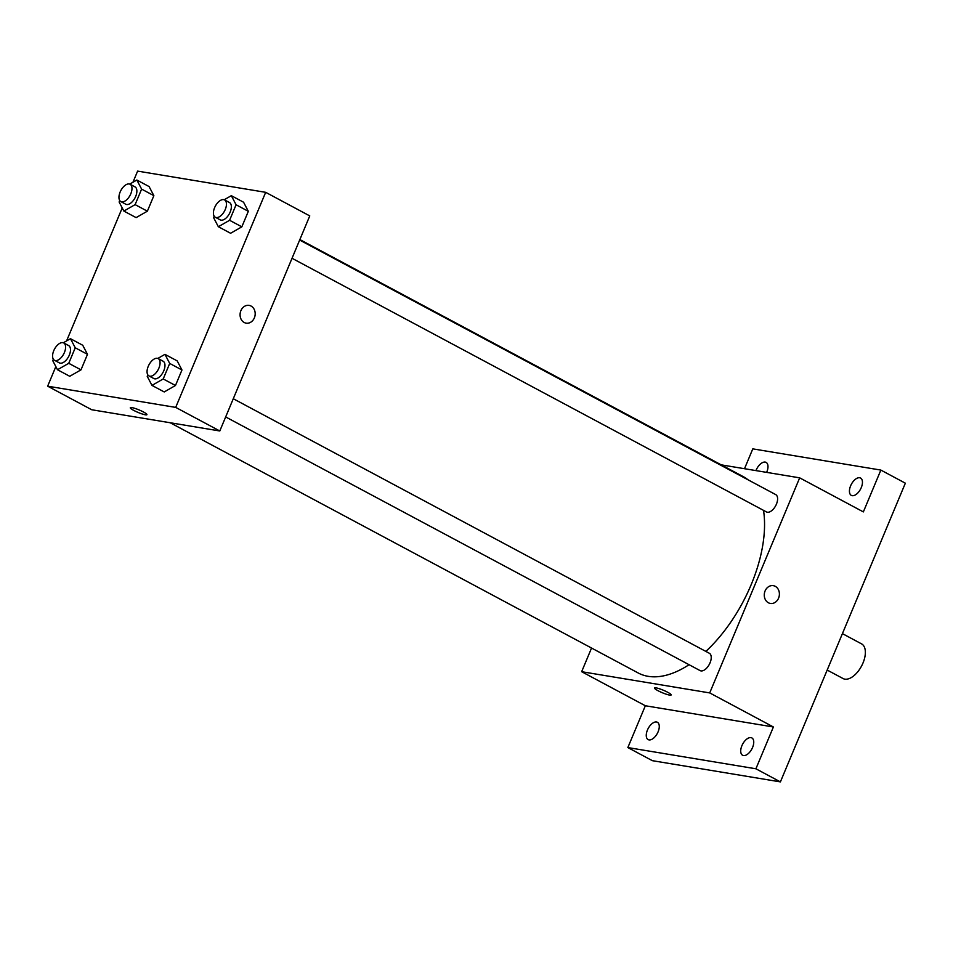 <?xml version="1.0" encoding="UTF-8"?>
<svg xmlns="http://www.w3.org/2000/svg" width="953" height="953" viewBox="0 0 953 953"><rect width="100%" height="100%" fill="white"/><g stroke="black" fill="none" stroke-linecap="round" stroke-linejoin="round"><path stroke-width="1.43" d="M827.18 670.054L843.071 678.548A19.644 10.412 -61.9 0 0 844.835 679.144A19.644 10.412 -61.9 0 0 862.298 664.563A19.644 10.412 -61.9 0 0 861.595 643.894L842.416 633.626M744.507 468.709L752.799 448.863L880.858 470.079L905.35 483.183L780.4 781.889L652.352 760.673L627.848 747.569L645.348 705.756L773.395 726.972L755.908 768.785L780.4 781.889M880.858 470.079L863.358 511.904L799.674 477.846L709.711 692.914L773.395 726.972M768.404 602.772A9.006 7.517 -80.6 0 1 764.687 592.111A9.006 7.517 -80.6 0 1 773.312 585.666A9.006 7.517 -80.6 0 1 779.256 595.78A9.006 7.517 -80.6 0 1 770.369 603.44A9.006 7.517 -80.6 0 1 768.404 602.772M752.572 747.474A9.828 5.206 118.1 0 1 742.601 755.252A9.828 5.206 118.1 0 1 741.899 745.711A9.828 5.206 118.1 0 1 751.869 737.932A9.828 5.206 118.1 0 1 752.572 747.474M658.094 731.821A9.828 5.206 118.1 0 1 648.135 739.599A9.828 5.206 118.1 0 1 647.432 730.058A9.828 5.206 118.1 0 1 657.391 722.279A9.828 5.206 118.1 0 1 658.094 731.821M755.908 768.785L627.848 747.569M709.711 692.914L581.652 671.698L645.348 705.756M581.652 671.698L591.551 648.04M755.967 470.603A9.828 5.206 118.1 0 1 756.134 470.174A9.828 5.206 118.1 0 1 766.105 462.396A9.828 5.206 118.1 0 1 766.808 471.949A9.828 5.206 118.1 0 1 766.617 472.378M861.274 487.602A9.828 5.206 118.1 0 1 851.315 495.381A9.828 5.206 118.1 0 1 850.612 485.839A9.828 5.206 118.1 0 1 860.571 478.049A9.828 5.206 118.1 0 1 861.274 487.602M170.194 422.751L638.165 672.961A111.346 58.979 -61.9 0 0 648.183 676.332A111.346 58.979 -61.9 0 0 689.055 664.706M705.863 651.411A111.346 58.979 -61.9 0 0 763.508 510.355M748.022 479.788A111.346 58.979 -61.9 0 0 743.161 476.583L299.861 239.56M721.218 464.85L799.674 477.846M225.658 416.938L700.086 670.602A9.828 5.206 -61.9 0 0 700.967 670.9A9.828 5.206 -61.9 0 0 709.699 663.61A9.828 5.206 -61.9 0 0 709.342 653.27L233.282 398.735M292.035 258.275L766.45 511.928A9.828 5.206 -61.9 0 0 767.344 512.226A9.828 5.206 -61.9 0 0 776.076 504.947A9.828 5.206 -61.9 0 0 775.718 494.607L299.659 240.061M656.093 687.875A9.006 1.346 22.7 0 1 665.647 691.247A9.006 1.346 22.7 0 1 671.138 694.951A9.006 1.346 22.7 0 1 662.311 692.724A9.006 1.346 22.7 0 1 654.52 688.006A9.006 1.346 22.7 0 1 656.093 687.875M671.138 694.951A9.006 1.346 22.7 0 1 662.311 692.724A9.006 1.346 22.7 0 1 654.52 687.995M773.312 585.666A9.006 7.517 -80.6 0 1 779.256 595.78A9.006 7.517 -80.6 0 1 770.358 603.44M132.955 182.249L137.613 171.111L265.673 192.327L309.761 215.902L219.798 430.97L91.738 409.754L47.65 386.179L55.846 366.583M265.673 192.327L175.697 407.396L219.798 430.97M244.194 322.483A9.006 7.517 -80.6 0 1 240.49 311.834A9.006 7.517 -80.6 0 1 249.102 305.389A9.006 7.517 -80.6 0 1 255.047 315.503A9.006 7.517 -80.6 0 1 246.16 323.162A9.006 7.517 -80.6 0 1 244.194 322.483M149.097 186.574L153.862 195.663L147.37 211.185L136.112 217.618L147.37 211.185L153.862 195.663L149.097 186.574L136.851 180.022L141.616 189.111L135.123 204.633L123.866 211.066L119.113 201.976L119.721 200.535M177.198 360.901L181.963 369.99L175.471 385.5L164.214 391.945L175.471 385.5L181.963 369.99L177.198 360.901L164.952 354.349L169.705 363.438L163.213 378.96L151.968 385.393L147.215 376.304L147.81 374.863M66.579 340.924L122.222 207.921M175.697 407.396L47.65 386.179M243.575 202.227L248.328 211.316L241.836 226.838L230.59 233.271L241.836 226.838L248.328 211.316L243.575 202.227L231.329 195.675L236.082 204.764L229.59 220.286L218.344 226.719L213.579 217.629L214.187 216.188M82.732 345.248L87.485 354.325L80.993 369.847L69.748 376.292L80.993 369.847L87.485 354.325L82.732 345.248L70.474 338.696L75.239 347.785L68.747 363.307L57.49 369.74L52.737 360.651L53.344 359.21M131.883 407.598A9.006 1.346 22.7 0 1 141.437 410.969A9.006 1.346 22.7 0 1 146.929 414.674A9.006 1.346 22.7 0 1 138.102 412.446A9.006 1.346 22.7 0 1 130.311 407.717A9.006 1.346 22.7 0 1 131.883 407.598M146.929 414.674A9.006 1.346 22.7 0 1 138.102 412.435A9.006 1.346 22.7 0 1 130.311 407.717M249.102 305.389A9.006 7.517 -80.6 0 1 255.047 315.503A9.006 7.517 -80.6 0 1 246.16 323.15M63.351 342.77L70.474 338.696M54.452 360.258L59.36 362.879A9.828 5.206 -61.9 0 0 60.242 363.176A9.828 5.206 -61.9 0 0 68.973 355.886A9.828 5.206 -61.9 0 0 68.616 345.558L63.72 342.937A9.828 5.206 -61.9 0 0 54.5 349.143A9.828 5.206 -61.9 0 0 54.452 360.258A9.828 5.206 -61.9 0 0 55.334 360.556A9.828 5.206 -61.9 0 0 64.065 353.277A9.828 5.206 -61.9 0 0 63.72 342.937M75.239 347.785L87.485 354.325M68.747 363.307L80.993 369.847M57.49 369.74L69.748 376.292M129.727 184.096L136.851 180.022M120.828 201.583L125.725 204.204A9.828 5.206 -61.9 0 0 126.618 204.502A9.828 5.206 -61.9 0 0 135.338 197.223A9.828 5.206 -61.9 0 0 134.992 186.883L130.096 184.263A9.828 5.206 -61.9 0 0 120.876 190.469A9.828 5.206 -61.9 0 0 120.828 201.583A9.828 5.206 -61.9 0 0 121.71 201.881A9.828 5.206 -61.9 0 0 130.442 194.603A9.828 5.206 -61.9 0 0 130.096 184.263M141.616 189.111L153.862 195.663M135.123 204.633L147.37 211.185M123.866 211.066L136.112 217.618M157.829 358.423L164.952 354.349M148.93 375.911L153.826 378.532A9.828 5.206 -61.9 0 0 154.708 378.829A9.828 5.206 -61.9 0 0 163.439 371.551A9.828 5.206 -61.9 0 0 163.094 361.211L158.198 358.59A9.828 5.206 -61.9 0 0 148.978 364.796A9.828 5.206 -61.9 0 0 148.93 375.911A9.828 5.206 -61.9 0 0 149.812 376.209A9.828 5.206 -61.9 0 0 158.543 368.93A9.828 5.206 -61.9 0 0 158.198 358.59M169.705 363.438L181.963 369.99M163.213 378.96L175.471 385.5M151.968 385.393L164.214 391.945M224.205 199.749L231.329 195.675M215.307 217.248L220.203 219.857A9.828 5.206 -61.9 0 0 221.084 220.155A9.828 5.206 -61.9 0 0 229.816 212.876A9.828 5.206 -61.9 0 0 229.47 202.536L224.563 199.916A9.828 5.206 -61.9 0 0 215.342 206.122A9.828 5.206 -61.9 0 0 215.307 217.248A9.828 5.206 -61.9 0 0 216.188 217.534A9.828 5.206 -61.9 0 0 224.92 210.256A9.828 5.206 -61.9 0 0 224.563 199.916M236.082 204.764L248.328 211.316M229.59 220.286L241.836 226.838M218.344 226.719L230.59 233.271"/></g></svg>
